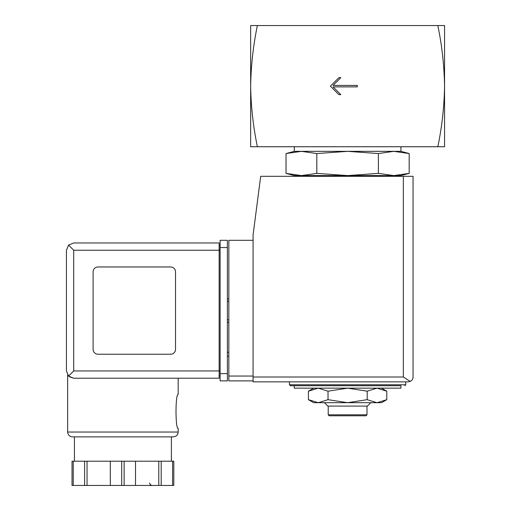 <?xml version="1.0" encoding="UTF-8"?>
<svg xmlns="http://www.w3.org/2000/svg" width="511" height="511" viewBox="0 0 511 511"><rect width="100%" height="100%" fill="white"/><g stroke="black" fill="none" stroke-linecap="round" stroke-linejoin="round"><path stroke-width="0.77" d="M437.831 25.55C441.964 45.39 444.206 65.593 444.557 86.148L444.557 25.55L250.652 25.55L250.652 86.148C251.01 65.6 253.252 45.396 257.378 25.55M257.378 146.74C253.252 126.9 251.01 106.703 250.652 86.148L250.652 146.74L444.557 146.74L444.557 86.148C444.206 106.697 441.964 126.894 437.831 146.74M357.304 86.876L357.304 85.42L333.063 85.42L340.818 77.666L338.882 77.666L330.4 86.148L338.882 94.631L340.818 94.631L333.063 86.876L357.304 86.876M381.538 388.156L386.789 391.19L376.997 388.156L367.198 391.19L347.608 388.156L328.017 391.19L318.219 388.156L308.42 391.19L318.219 388.156M378.396 153.556L347.608 151.345L316.82 153.556L301.426 151.345L294.279 151.345L286.032 153.556L301.426 151.345L286.032 153.556L286.032 173.376L301.426 175.586L316.82 173.376L347.608 175.586L378.396 173.376L393.789 175.586L409.177 173.376L393.789 175.586L400.931 175.586L409.177 173.376L409.177 153.556L393.789 151.345L378.396 153.556L378.396 173.376M286.032 173.376L294.279 175.586L393.789 175.586M309.174 176.314L310.567 175.586M316.82 153.556L316.82 173.376M301.426 151.345L400.931 151.345L400.931 146.74M294.279 151.345L294.279 146.74M294.279 388.156L400.931 388.156L400.931 385.735L294.279 385.735L294.279 388.156M289.437 381.858L289.437 384.764L290.401 385.735L400.931 385.735M313.671 388.156L308.42 391.19L308.42 399.672L318.219 402.7L328.017 399.672L347.608 402.7L367.198 399.672L376.997 402.7L386.789 399.672L376.997 402.7L381.538 402.7L386.789 399.672L386.789 391.19M328.017 391.19L328.017 399.672M367.198 391.19L367.198 399.672M366.994 414.817L328.215 414.817L329.186 415.788L366.029 415.788L366.994 414.817L366.994 406.092M328.215 414.817L328.215 406.092M324.434 402.7L327.826 406.092L367.383 406.092L370.775 402.7M308.42 399.672L313.671 402.7L376.997 402.7M253.079 240.304L228.839 240.304L228.839 380.887L253.079 380.887M408.2 381.858L253.079 381.858L253.079 234.971L260.687 176.314L413.048 176.314L413.048 377.009C413.105 378.868 412.16 380.337 410.212 381.417L408.2 381.858L410.212 381.417C412.16 380.337 413.105 378.868 413.048 377.009M410.212 381.417L403.351 377.009L253.079 377.009M228.839 352.283L227.382 352.283M228.839 356.161L227.382 356.161M227.382 298.961L228.839 298.961M227.382 322.23L228.839 322.23M73.712 250.243L73.712 370.948L68.57 376.09L66.443 370.948L66.443 250.243L68.57 245.101L73.712 250.243L219.142 250.243L219.142 378.217L73.712 378.217L69.189 376.645M67.65 432.031L178.179 432.031L177.751 434.024C177.7 433.96 177.419 436.202 173.331 436.873L72.498 436.873C69.553 436.592 67.937 434.976 67.65 432.031L67.65 374.965M69.26 376.703L73.712 378.217L219.142 378.217M178.179 378.217L178.179 394.46C175.299 393.464 175.305 429.393 178.179 428.39L178.179 432.031M173.804 461.209L173.804 485.45L173.804 461.209L72.032 461.209L72.032 485.45L72.032 461.209M68.57 376.09L73.712 378.217M66.443 370.948L66.443 250.243M68.57 245.101L73.712 242.968L219.142 242.968L219.142 250.243L220.113 250.243M170.668 354.225A4.848 4.848 0 0 0 175.516 349.377L175.516 271.814A4.848 4.848 0 0 0 170.668 266.966L97.952 266.966A4.848 4.848 0 0 0 93.104 271.814L93.104 349.377A4.848 4.848 0 0 0 97.952 354.225L170.668 354.225M220.113 373.611L220.113 240.304L227.382 240.304L227.382 380.887L220.113 380.887L220.113 373.611L227.382 373.611M219.142 375.796L220.113 375.796L219.142 375.796M219.142 245.395L220.113 245.395M74.44 461.209L74.44 436.873L173.331 436.873M84.634 461.209L84.634 485.45L72.032 485.45M87.042 461.209L87.042 485.45L84.634 485.45M110.312 461.209L110.312 485.45L87.042 485.45M135.517 461.209L135.517 485.45L110.312 485.45M158.787 461.209L158.787 485.45L135.517 485.45M161.201 461.209L161.201 485.45L158.787 485.45M173.804 485.45L161.201 485.45M289.437 384.764L405.779 384.764L404.808 385.735M403.351 377.009L403.351 176.314M228.839 376.039L253.079 376.039M227.382 301.381L228.839 301.381M227.382 319.803L228.839 319.803M73.712 370.948L220.113 370.948M220.113 247.573L227.382 247.573M73.239 461.209L73.239 485.45M121.701 461.209L121.701 485.45M124.128 461.209L124.128 485.45M172.59 461.209L172.59 485.45M386.035 176.314L384.642 175.586M400.931 151.345L409.177 153.556M405.779 384.764L405.779 381.858M171.396 461.209L171.396 436.873M149.576 483.029L150.247 484.696L152.003 485.45"/></g></svg>

